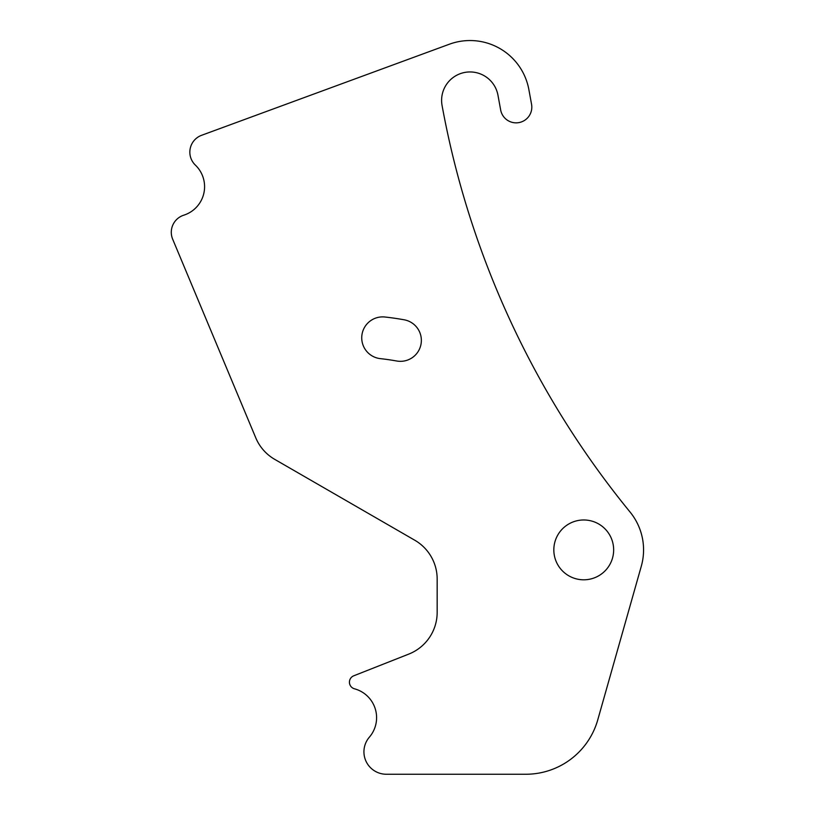 <?xml version="1.0" encoding="UTF-8"?>
<svg xmlns="http://www.w3.org/2000/svg" width="815" height="815" viewBox="0 0 815 815"><rect width="100%" height="100%" fill="white"/><g stroke="black" fill="none" stroke-linecap="round" stroke-linejoin="round"><path stroke-width="0.61" stroke-dasharray="4.08 3.06" d="M353.761 675.798A6.866 6.866 0 0 0 354.494 688.807A29.91 29.91 0 0 1 369.358 737.188A22.433 22.433 0 0 0 386.371 774.25L525.807 774.25A74.786 74.786 0 0 0 597.762 719.859L641.303 566.201A59.831 59.831 0 0 0 630.056 512.024A897.447 897.447 0 0 1 442.066 105.481A28.423 28.423 0 0 1 464.907 72.413A28.423 28.423 0 0 1 497.975 95.253L500.665 109.974A15.709 15.709 0 0 0 518.941 122.596A15.709 15.709 0 0 0 531.563 104.32L528.874 89.609A59.831 59.831 0 0 0 449.381 44.214L201.59 135.3A17.95 17.95 0 0 0 195.366 165.099A29.91 29.91 0 0 1 183.772 215.191A17.95 17.95 0 0 0 172.678 239.213L255.767 437.828A44.876 44.876 0 0 0 274.726 459.365L414.733 540.202A44.876 44.876 0 0 1 437.166 579.058L437.166 612.36A44.876 44.876 0 0 1 408.763 654.099L353.761 675.798M613.654 549.891A29.91 29.91 0 0 0 568.789 523.984A29.91 29.91 0 0 0 568.789 575.798A29.91 29.91 0 0 0 613.654 549.891M396.722 361.004A20.935 20.935 0 0 0 421.029 344.093A20.935 20.935 0 0 0 404.128 319.786A282.693 282.693 0 0 0 384.955 317.015A20.935 20.935 0 0 0 361.86 335.546A20.935 20.935 0 0 0 380.391 358.641A240.812 240.812 0 0 1 396.722 361.004"/><path stroke-width="1.22" d="M354.494 688.807A6.866 6.866 0 0 1 353.761 675.798L408.763 654.099A44.876 44.876 0 0 0 437.166 612.36L437.166 579.058A44.876 44.876 0 0 0 414.733 540.202L274.726 459.365A44.876 44.876 0 0 1 255.767 437.828L172.678 239.213A17.95 17.95 0 0 1 183.772 215.191A29.91 29.91 0 0 0 195.366 165.099A17.95 17.95 0 0 1 201.59 135.3L449.381 44.214A59.831 59.831 0 0 1 528.874 89.609L531.563 104.32A15.709 15.709 0 0 1 518.941 122.596A15.709 15.709 0 0 1 500.665 109.974L497.975 95.253A28.423 28.423 0 0 0 464.907 72.413A28.423 28.423 0 0 0 442.066 105.481A897.447 897.447 0 0 0 630.056 512.024A59.831 59.831 0 0 1 641.303 566.201L597.762 719.859A74.786 74.786 0 0 1 525.807 774.25L386.371 774.25A22.433 22.433 0 0 1 369.358 737.188A29.91 29.91 0 0 0 354.494 688.807M613.654 549.891A29.91 29.91 0 0 0 568.789 523.984A29.91 29.91 0 0 0 568.789 575.798A29.91 29.91 0 0 0 613.654 549.891M384.955 317.015A282.693 282.693 0 0 1 404.128 319.786A20.935 20.935 0 0 1 421.029 344.093A20.935 20.935 0 0 1 396.722 361.004A240.812 240.812 0 0 0 380.391 358.641A20.935 20.935 0 0 1 361.86 335.546A20.935 20.935 0 0 1 384.955 317.015"/></g></svg>
